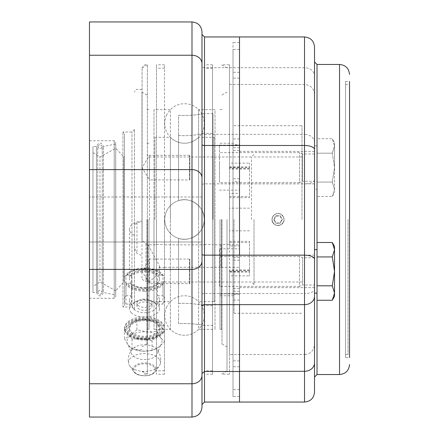 <?xml version="1.0" encoding="UTF-8"?>
<svg xmlns="http://www.w3.org/2000/svg" width="439" height="439" viewBox="0 0 439 439"><rect width="100%" height="100%" fill="white"/><g stroke="black" fill="none" stroke-linecap="round" stroke-linejoin="round"><path stroke-width="0.33" stroke-dasharray="2.19 1.65" d="M178.563 315.526L178.563 303.563C190.652 302.427 204.722 305.654 204.245 305.648C204.722 305.654 190.652 302.427 178.563 303.563L178.563 238.344C190.652 242.646 204.722 232.368 204.245 219.5C204.722 206.632 190.652 196.354 178.563 200.656C190.652 196.354 204.722 206.632 204.245 219.5C204.722 232.368 190.652 242.646 178.563 238.344L178.563 303.563L178.563 238.344C190.636 242.652 204.733 232.357 204.245 219.5C204.733 232.357 190.636 242.652 178.563 238.344L178.563 323.713C190.636 322.797 204.733 325.403 204.245 325.403C204.733 325.403 190.636 322.797 178.563 323.713L178.563 315.526M212.997 219.5L212.997 113.597L212.997 219.5M178.563 200.656L178.563 135.437C190.652 136.573 204.722 133.346 204.245 133.352C204.722 133.346 190.652 136.573 178.563 135.437L178.563 200.656C190.636 196.348 204.733 206.643 204.245 219.5C204.733 206.643 190.636 196.348 178.563 200.656L178.563 115.287C190.636 116.203 204.733 113.597 204.245 113.597C204.733 113.597 190.636 116.203 178.563 115.287L178.563 200.656M229.504 245.939L229.504 244.836L239.507 244.836L239.507 267.494L220.998 267.291L220.998 244.836L221.607 244.457L229.504 244.457L229.504 64.813L229.504 167.237L239.507 167.237L239.507 193.33L229.504 193.33L229.504 374.187L229.504 271.763L239.507 271.763L239.507 245.939L229.504 245.939L229.504 241.346L249.506 241.346L249.506 275.862L249.506 241.346M227.001 219.5L227.001 371.076L227.001 219.5M221.607 267.494L221.607 244.457M220.998 244.836L212.498 244.836L212.498 64.813L212.498 374.187L212.498 267.291L220.998 267.291M212.498 267.291L212.498 244.836M164.488 219.5L164.488 370.79L164.488 219.5M164.488 267.494L164.488 64.813L164.488 374.187L164.488 267.494L159.192 267.494L156.482 274.633L156.482 374.187L156.482 64.813L156.482 244.836L148.13 244.836L147.378 244.166L147.378 64.813L147.378 374.187L147.378 281.026L147.981 281.229L147.981 244.786M156.482 219.5L156.482 370.79L156.482 219.5M147.981 281.229C151.724 280.104 154.555 278.024 156.482 274.99L156.482 274.633M156.482 274.99L156.482 244.836M142.093 240.265L142.093 67.858L142.093 240.265L145.984 243.87L147.378 244.166M141.978 278.013L141.978 255.674L136.979 253.391L134.477 248.216L134.477 224.68L136.979 222.803L141.978 221.415L141.978 220.987L141.978 240.21M141.978 221.415L141.978 255.674M141.978 219.5L141.978 92.108L141.978 219.5M272.048 219.5A5.97 5.97 0 0 0 283.435 221.991A5.97 5.97 0 0 0 279.292 213.672A5.97 5.97 0 0 0 272.048 219.5M272.564 222.008C276.197 226.793 279.835 226.793 283.468 222.008A6.003 6.003 0 0 0 283.468 216.992C279.835 212.207 276.197 212.207 272.564 216.992A6.003 6.003 0 0 0 272.564 222.008L272.015 219.5C272.372 215.856 274.37 213.853 278.013 213.497C281.657 213.853 283.66 215.856 284.017 219.5A6.003 6.003 0 0 1 275.012 224.697A6.003 6.003 0 0 1 275.012 214.303A6.003 6.003 0 0 1 284.017 219.5L283.468 216.992M274.512 219.5A3.501 3.501 0 0 1 278.013 215.999A3.501 3.501 0 0 1 281.514 219.5A3.501 3.501 0 0 1 278.013 223.001A3.501 3.501 0 0 1 274.512 219.5M275.851 215.747L273.684 219.5L275.851 223.253L280.181 223.253L282.348 219.5L280.181 215.747L275.851 215.747L273.684 219.5L275.851 223.253L280.181 223.253L282.348 219.5L280.181 215.747L275.851 215.747M302.021 219.5L302.021 125.724L302.021 219.5M272.564 216.992L272.015 219.5C271.648 227.243 284.384 227.243 284.017 219.5L283.468 222.008M234.003 219.5L234.003 313.276L234.003 219.5M222.002 219.5L222.002 344.006L222.002 219.5M212.498 219.5L212.498 370.79L212.498 219.5M204.497 219.5L204.497 370.79L204.497 219.5M164.488 267.291L204.497 267.291L204.497 244.836L164.488 244.836M146.983 219.5L146.983 344.006L146.983 219.5M204.497 267.291L204.497 244.836M254.011 219.5L254.011 284.516L254.011 219.5M219.999 219.5L219.999 329.354L219.999 219.5M148.98 219.5L148.98 329.354L148.98 219.5M147.482 219.5L147.482 329.354L147.482 219.5M221.503 219.5L221.503 329.354L221.503 219.5M147.378 281.026L145.984 281.256C143.849 281.119 142.554 280.066 142.093 278.101M156.482 244.457L164.488 244.457M239.507 267.494L239.507 271.763M239.507 193.33L239.507 167.237M204.497 244.457L212.498 244.457M212.498 267.494L204.497 267.494M145.984 287.402A15.003 8.336 180 0 1 129.478 279.111A15.003 8.336 180 0 1 144.48 270.775A15.003 8.336 180 0 1 159.483 279.111A15.003 8.336 180 0 1 145.984 287.402M134.477 235.419A15.003 8.336 180 0 1 129.478 229.207A15.003 8.336 180 0 1 141.978 220.987M159.192 267.494L159.483 266.029L148.13 244.836M348.034 219.5L348.034 354.536L348.034 219.5M345.531 219.5L345.531 354.536L345.531 219.5M229.504 193.33L229.504 197.654L249.506 197.654L249.506 163.132L249.506 197.654M249.506 208.163L229.504 208.163L229.504 197.654M229.504 208.163L229.504 354.536L229.504 275.862L249.506 275.862M249.506 270.369L229.504 270.369L229.504 270.04L229.504 275.862M229.504 270.369L229.504 271.763M239.507 244.836L239.507 245.939M249.506 168.631L229.504 168.631L229.504 167.237M314.522 189.385L314.522 145.874L314.522 189.385L317.024 189.385L317.024 145.874L317.024 189.385M314.522 249.615L314.522 293.126L314.522 249.615M314.522 377.041L314.522 293.126M314.522 46.957L314.522 392.043M249.506 230.832L229.504 230.832L229.504 241.346M229.504 244.836L229.504 244.457M229.504 230.832L229.504 84.464L229.504 163.132L249.506 163.132M229.504 168.631L229.504 163.132M345.531 81.467L349.532 81.467L349.532 357.533L349.532 81.467L349.532 357.533L345.531 357.533L345.531 81.467L345.531 357.533M314.522 184.687L314.522 344.533C313.929 350.607 310.598 353.944 304.523 354.536L304.523 84.464L304.523 354.536L229.504 354.536M115.726 296.769L115.726 142.231L115.726 296.769L114.222 298.268L114.222 140.732L114.222 298.268L89.468 298.268L89.468 140.732L89.468 298.268M115.726 294.97L115.726 144.03L115.726 294.97L103.472 292.517L103.472 146.483L103.472 292.517C101.135 297.033 98.802 297.033 96.47 292.517L96.47 146.483L96.47 292.517L92.969 292.517L92.969 146.483L92.969 292.517M134.477 309.522L134.477 129.478L134.477 309.522L131.98 307.02L131.98 131.98L131.98 307.02L122.975 307.02L122.975 131.98L122.975 307.02L124.478 305.522L124.478 133.478L124.478 305.522M124.478 282.453L124.478 156.547L124.478 282.453L123.716 282.156L115.726 290.766L115.726 148.234L115.726 290.766L99.971 282.014L99.971 156.986L99.971 282.014L92.969 286.393L92.969 152.607L92.969 286.393M334.529 189.286L332.296 182.064L334.529 167.627L334.529 189.286L332.296 196.502L334.529 189.286L334.529 192.633L334.529 167.627L332.296 153.189L334.529 145.973L334.529 167.627L332.296 182.064L334.529 189.286M334.529 142.62L334.529 145.973L334.529 142.62L332.296 138.751L334.529 145.973L332.296 138.751L317.024 138.751L317.024 182.064L332.296 182.064L317.024 182.064L317.024 196.502L332.296 196.502L334.529 192.633M317.024 196.502L317.024 153.189L332.296 153.189L334.529 167.627L334.529 145.973L332.296 153.189L317.024 153.189L317.024 138.751M89.468 219.5L89.468 242.004L89.468 219.5M89.468 417.05L89.468 21.95M144.48 340.126A20.007 11.112 0 0 0 164.488 329.009A20.007 11.112 0 0 0 144.48 317.896A20.007 11.112 0 0 0 124.478 329.009A20.007 11.112 0 0 0 144.48 340.126M201.995 219.5L201.995 196.996L201.995 219.5M144.48 291.26A20.007 11.112 180 0 1 125.938 284.318L125.938 304.068A20.007 11.112 180 0 1 124.478 299.903A20.007 11.112 180 0 1 125.938 295.732L125.938 275.983A20.007 11.112 180 0 1 129.598 272.723A20.007 11.112 180 0 1 159.368 272.723A20.007 11.112 180 0 1 163.028 275.983L163.028 295.732A20.007 11.112 180 0 1 164.488 299.903A20.007 11.112 180 0 1 163.028 304.068L163.028 284.318A20.007 11.112 180 0 1 144.48 291.26M144.48 290.223A20.007 11.112 180 0 1 124.478 279.111A20.007 11.112 180 0 1 144.48 267.993A20.007 11.112 180 0 1 164.488 279.111A20.007 11.112 180 0 1 144.48 290.223M130.059 283.276L127.294 283.276A18.756 10.421 0 0 0 144.48 289.526A18.756 10.421 0 0 0 161.673 283.276L158.902 283.276A16.254 9.032 180 0 1 156.575 285.141A16.254 9.032 180 0 1 132.386 285.141A16.254 9.032 180 0 1 130.059 283.276L131.486 284.318A15.003 8.336 180 0 0 133.319 285.718L132.386 285.141M127.294 274.94L130.059 274.94A16.254 9.032 180 0 1 144.48 270.078A16.254 9.032 180 0 1 158.902 274.94L161.673 274.94A18.756 10.421 0 0 0 158.435 272.147A18.756 10.421 0 0 0 130.526 272.147A18.756 10.421 0 0 0 127.294 274.94L125.938 275.983M201.995 31.954L201.995 329.354M191.991 417.05L191.991 383.757A10.004 8.319 180 0 0 201.995 375.444L201.995 407.046M89.468 383.757L191.991 383.757L191.991 269.403A10.004 8.319 180 0 0 201.995 261.084L201.995 34.451M201.995 196.996L89.468 196.996L201.995 196.996L201.995 242.004L89.468 242.004L201.995 242.004M134.477 248.216L134.477 224.68M144.48 316.854A20.007 11.112 0 0 0 124.478 327.971A20.007 11.112 0 0 0 129.598 335.396A20.007 11.112 0 0 0 144.48 339.084A20.007 11.112 0 0 0 159.368 335.396A20.007 11.112 0 0 0 164.488 327.971A20.007 11.112 0 0 0 144.48 316.854M130.059 274.94L131.486 275.983A15.003 8.336 180 0 1 157.475 275.983L158.902 274.94M144.48 318.593A18.756 10.421 0 0 0 127.354 324.767A18.756 10.421 0 0 0 130.526 335.972A18.756 10.421 0 0 0 158.435 335.972A18.756 10.421 0 0 0 161.607 324.767A18.756 10.421 0 0 0 144.48 318.593M152.053 340.724L142.044 338.639L132.035 339.16L128.248 332.652L124.467 328.745L130.69 323.022L136.913 319.899L146.917 319.378L156.926 321.463L160.712 325.37L164.499 331.873L158.276 334.995A17.505 9.724 0 0 0 160.712 325.37A17.505 9.724 0 0 0 146.917 319.378A17.505 9.724 0 0 0 130.69 323.022A17.505 9.724 0 0 0 128.248 332.652A17.505 9.724 0 0 0 142.044 338.639A17.505 9.724 0 0 0 158.276 334.995L152.053 340.724L152.053 350.596L158.276 347.474A17.505 9.724 0 0 0 160.471 345.438A17.505 9.724 0 0 0 160.712 337.843A17.505 9.724 0 0 0 146.917 331.857A17.505 9.724 0 0 0 130.69 335.495A17.505 9.724 0 0 0 128.248 345.125A17.505 9.724 0 0 0 128.49 345.438A17.505 9.724 0 0 0 142.044 351.118A17.505 9.724 0 0 0 158.276 347.474L164.499 341.751L160.712 337.843L156.926 331.335L146.917 331.857L136.913 329.771L130.69 335.495L124.467 338.623L128.248 345.125L132.035 349.032L142.044 351.118L152.053 350.596M161.673 274.94L163.028 275.983M127.294 283.276L125.938 284.318M163.028 284.318L161.673 283.276M131.486 312.859A15.003 8.336 180 0 1 129.478 308.688A15.003 8.336 180 0 1 133.319 303.119A15.003 8.336 180 0 1 155.642 303.119A15.003 8.336 180 0 1 158.391 305.566A15.003 8.336 180 0 1 159.483 308.688A15.003 8.336 180 0 1 148.366 316.738A15.003 8.336 180 0 1 131.486 312.859M131.486 275.983L131.486 295.732A15.003 8.336 0 0 0 129.478 299.903A15.003 8.336 0 0 0 131.486 304.068L131.486 284.318M158.902 283.276L157.475 284.318L157.475 304.068A15.003 8.336 0 0 0 159.483 299.903A15.003 8.336 0 0 0 157.475 295.732L157.475 275.983M157.475 284.318A15.003 8.336 180 0 1 155.642 285.718A15.003 8.336 180 0 1 133.319 285.718M125.938 295.732L131.486 295.732M125.938 304.068L131.486 304.068M157.475 304.068L163.028 304.068M157.475 295.732L163.028 295.732M151.439 301.664A7.501 4.165 0 0 0 143.048 299.135A7.501 4.165 0 0 0 136.979 303.228A7.501 4.165 0 0 0 144.48 307.393A7.501 4.165 0 0 0 151.982 303.228A7.501 4.165 0 0 0 151.439 301.664M151.439 304.578A7.501 4.165 0 0 0 143.048 302.048A7.501 4.165 0 0 0 136.979 306.137A7.501 4.165 0 0 0 144.48 310.307A7.501 4.165 0 0 0 151.982 306.137A7.501 4.165 0 0 0 151.439 304.578M156.772 349.428A13.252 7.364 0 0 0 156.141 348.687A13.252 7.364 0 0 0 144.475 344.824A13.252 7.364 0 0 0 132.814 348.692A13.252 7.364 0 0 0 131.25 352.638A13.252 7.364 0 0 0 144.48 359.546A13.252 7.364 0 0 0 157.711 352.638A13.252 7.364 0 0 0 156.772 349.428M159.291 359.179A15.974 8.873 0 0 0 140.453 353.916A15.974 8.873 0 0 0 128.632 363.618A15.974 8.873 0 0 0 129.587 365.714A15.974 8.873 0 0 0 144.48 371.378A15.974 8.873 0 0 0 159.373 365.714A15.974 8.873 0 0 0 160.328 363.624A15.974 8.873 0 0 0 159.291 359.179M164.499 331.873L164.499 341.751M132.035 339.16L132.035 349.032M124.467 328.745L124.467 338.623M156.926 321.463L156.926 331.335M136.913 319.899L136.913 329.771M155.549 303.656A11.935 6.629 180 0 1 150.572 311.838A11.935 6.629 180 0 1 135.256 310.346A11.935 6.629 180 0 1 135.602 301.708A11.935 6.629 180 0 1 153.359 301.708A11.935 6.629 180 0 1 155.549 303.656M317.024 293.126L317.024 249.615M334.529 296.38L334.529 246.367M332.296 242.498L334.529 249.714L332.296 256.936L334.529 271.373L332.296 285.811L334.529 293.027L332.296 300.249M317.024 242.498L317.024 256.936L332.296 256.936M317.024 256.936L317.024 300.249M317.024 285.811L332.296 285.811M153.985 109.646L153.985 329.354L153.985 109.646L170.381 109.646L170.381 219.5L170.381 109.646A19.755 19.755 0 0 1 198.598 109.646L198.598 219.5L198.598 109.646L215 109.646L215 329.354L215 109.646M153.985 329.354L170.381 329.354L170.381 219.5L170.381 329.354A19.755 19.755 0 0 0 198.598 329.354L198.598 219.5L198.598 329.354L215 329.354M215 219.5L215 300.77L215 219.5M153.985 219.5L153.985 300.77L153.985 219.5M154.907 219.5L154.907 137.303L154.907 219.5M170.381 219.5L170.381 137.303L170.381 219.5M215 300.77L214.073 301.697L214.073 137.303L214.073 301.697L198.598 301.697L198.598 137.303L198.598 301.697A19.755 19.755 0 0 0 170.381 301.697L154.907 301.697L153.985 300.77M215 138.23L214.073 137.303L198.598 137.303A19.755 19.755 0 0 1 170.381 137.303L154.907 137.303L153.985 138.23M158.391 325.886A15.003 8.336 0 0 0 141.621 320.827A15.003 8.336 0 0 0 129.478 329.009A15.003 8.336 0 0 0 144.48 337.344A15.003 8.336 0 0 0 159.483 329.009A15.003 8.336 0 0 0 158.391 325.886M144.48 319.636A15.003 8.336 0 0 0 133.319 322.402A15.003 8.336 0 0 0 129.478 327.971A15.003 8.336 0 0 0 144.48 336.307A15.003 8.336 0 0 0 159.483 327.971A15.003 8.336 0 0 0 158.391 324.849A15.003 8.336 0 0 0 155.642 322.402A15.003 8.336 0 0 0 144.48 319.636M144.48 319.982A16.254 9.032 180 0 1 156.575 322.978A16.254 9.032 180 0 1 155.768 335.506A16.254 9.032 180 0 1 133.193 335.506A16.254 9.032 180 0 1 132.386 322.978A16.254 9.032 180 0 1 144.48 319.982M189.494 283.309L189.494 259.438L189.494 283.309L189.851 283.665L189.851 259.076L189.851 283.665L149.485 283.665L149.485 259.076L149.485 283.665L142.093 271.373L149.485 259.076L189.851 259.076L189.494 259.438M219.5 163.643L219.5 182.629L219.5 163.643M219.5 167.627L219.5 145.122L219.5 167.627M239.507 167.627L239.507 145.122L239.507 167.627M314.522 181.28L314.522 153.979L314.522 181.28L302.586 181.28L302.586 153.979L302.586 181.28L299.519 182.629L299.519 152.624L299.519 182.629L219.5 182.629M314.522 172.154L314.522 151.373L314.522 172.154M239.507 163.099L239.507 183.881L239.507 163.099M239.507 144.755L239.507 389.541L239.507 144.755L233.005 144.755L233.005 49.459L233.005 389.541L233.005 144.755M239.507 181.62L239.507 396.543L239.507 42.457L239.507 181.62L233.005 181.62L233.005 42.457L233.005 396.543L233.005 181.62M314.522 285.021L314.522 257.72L314.522 285.021L302.586 285.021L302.586 257.72L302.586 285.021L299.519 286.376L299.519 256.365L299.519 286.376L219.5 286.376L219.5 256.365L219.5 286.376M314.522 275.895L314.522 255.119L314.522 275.895M219.5 271.373L219.5 248.864L219.5 271.373M239.507 271.373L239.507 248.864L239.507 271.373M239.507 266.846L239.507 287.627L239.507 266.846M189.494 179.562L189.494 155.691L189.494 179.562L189.851 179.924L189.851 155.335L189.851 179.924L149.485 179.924L149.485 155.335L149.485 179.924L142.093 167.627L149.485 155.335L189.851 155.335L189.494 155.691M149.485 219.5L149.485 156.986L149.485 219.5M251.509 219.5L251.509 156.986L251.509 219.5M145.984 243.87L145.984 281.256M229.504 196.463L249.506 196.463M229.504 167.446L249.506 167.446M304.523 402.047L304.523 293.504A10.004 4.055 180 0 0 314.522 289.449M314.522 142.675A10.004 8.319 180 0 0 304.523 134.361L304.523 183.848L239.507 183.848L239.507 293.504L304.523 293.504L304.523 183.848A10.004 4.055 180 0 0 314.522 179.792M304.523 36.953L304.523 67.716L239.507 67.716L239.507 134.361L304.523 134.361L304.523 67.716A10.004 8.319 180 0 1 314.522 76.035M204.497 36.953L204.497 293.504L239.507 293.504L239.507 402.047M317.024 64.462L317.024 374.538M339.528 374.538L339.528 64.462M229.504 242.537L249.506 242.537M229.504 271.554L249.506 271.554M239.507 36.953L239.507 67.716L204.497 67.716A2.502 2.08 180 0 1 201.995 65.636M123.716 282.156L123.716 156.844L123.716 282.156M89.468 269.403L191.991 269.403L191.991 21.95M201.995 63.556A10.004 8.319 180 0 0 191.991 55.243L89.468 55.243M201.995 177.916A10.004 8.319 180 0 0 191.991 169.597L89.468 169.597M201.995 132.282A2.502 2.08 180 0 0 204.497 134.361L239.507 134.361M201.995 184.863A2.502 1.015 180 0 1 204.497 183.848L239.507 183.848M201.995 294.52A2.502 1.015 180 0 1 204.497 293.504L204.497 402.047M136.979 222.803L136.979 253.391M154.363 367.547A10.657 5.921 0 0 0 136.085 366.115A10.657 5.921 0 0 0 142.999 375.625A10.657 5.921 0 0 0 154.363 367.547M155.176 366.927A11.535 6.409 180 0 1 155.236 371.641A11.535 6.409 180 0 1 144.48 375.735A11.535 6.409 180 0 1 133.725 371.641A11.535 6.409 180 0 1 140.233 363.366A11.535 6.409 180 0 1 155.176 366.927M239.507 291.276L233.005 291.276M239.507 366.708L233.005 366.708M239.507 300.067L233.005 300.067M239.507 257.38L233.005 257.38M239.507 147.723L233.005 147.723M239.507 72.292L233.005 72.292M239.507 138.933L233.005 138.933M239.507 78.115L233.005 78.115M239.507 178.777L233.005 178.777M239.507 288.439L233.005 288.439M239.507 360.885L233.005 360.885M239.507 294.245L233.005 294.245M239.507 260.217L233.005 260.217M239.507 150.561L233.005 150.561M212.997 325.403L204.245 325.403L204.245 305.648L212.997 305.648M212.997 113.597L204.245 113.597L204.245 133.352L212.997 133.352M166.82 306.691A19.755 19.755 0 0 0 185.675 335.242A19.755 19.755 0 0 0 200.974 304.639A19.755 19.755 0 0 0 166.82 306.691M166.82 114.639A19.755 19.755 0 0 0 185.675 143.196A19.755 19.755 0 0 0 200.974 112.593A19.755 19.755 0 0 0 166.82 114.639M166.82 210.665A19.755 19.755 0 0 0 185.675 239.222A19.755 19.755 0 0 0 200.974 208.613A19.755 19.755 0 0 0 166.82 210.665A19.755 19.755 0 0 0 185.675 239.222A19.755 19.755 0 0 0 200.974 208.613A19.755 19.755 0 0 0 166.82 210.665M227.001 67.924L221.607 64.813L229.504 64.813M227.001 371.076L221.607 374.187L229.504 374.187M142.093 371.142L147.378 374.187L145.984 374.187C145.753 375.082 144.458 374.066 142.093 371.142M142.093 67.858L147.378 64.813L145.984 64.813C145.753 63.918 144.458 64.934 142.093 67.858M234.003 313.276L302.021 313.276M234.003 125.724L302.021 125.724M222.002 344.006L227.001 346.892M222.002 94.994L227.001 92.108M212.498 68.21L204.497 68.21M212.498 370.79L204.497 370.79M164.488 68.21L156.482 68.21M164.488 370.79L156.482 370.79M146.983 94.994L141.978 92.108M146.983 344.006L141.978 346.892M254.011 282.014L302.021 282.014M254.011 156.986L302.021 156.986M254.011 284.516L251.509 282.014L149.485 282.014L146.983 284.516M254.011 154.484L251.509 156.986L149.485 156.986L146.983 154.484M219.999 295.771L234.003 295.771M219.999 143.229L234.003 143.229M146.983 295.771L148.98 295.771M146.983 143.229L148.98 143.229M148.98 109.646L147.482 109.646L146.983 109.146M148.98 329.354L147.482 329.354L146.983 329.854M219.999 329.354L221.503 329.354L222.002 329.854M219.999 109.646L221.503 109.646L222.002 109.146M164.488 64.813L156.482 64.813M164.488 374.187L156.482 374.187M212.498 64.813L204.497 64.813M212.498 374.187L204.497 374.187M129.478 229.207L129.478 279.111M159.483 266.029L159.483 279.111M345.531 354.536L348.034 354.536M345.531 84.464L348.034 84.464M229.504 166.952L249.506 166.952M229.504 84.464L304.523 84.464C310.598 85.056 313.929 88.393 314.522 94.467M249.506 270.04L229.504 270.04M249.506 168.96L229.504 168.96M229.504 272.048L249.506 272.048M89.468 140.732L114.222 140.732L115.726 142.231M134.477 129.478L131.98 131.98L122.975 131.98L124.478 133.478M115.726 144.03L103.472 146.483C101.135 141.967 98.802 141.967 96.47 146.483L92.969 146.483M92.969 152.607L99.971 156.986L115.726 148.234L123.716 156.844L124.478 156.547M317.024 145.874L314.522 145.874M124.478 279.111L124.478 299.903M164.488 279.111L164.488 299.903M141.978 89.468L136.979 89.468C136.458 88.925 135.624 89.754 134.477 91.965M141.978 349.532L136.979 349.532C136.458 350.075 135.624 349.246 134.477 347.035M124.478 327.971L124.478 329.009M164.488 327.971L164.488 329.009M158.435 335.972L159.368 335.396M130.526 335.972L129.598 335.396M130.526 272.147L129.598 272.723M158.435 272.147L159.368 272.723M129.478 299.903L129.478 308.688M159.483 299.903L159.483 308.688M155.642 285.718L156.575 285.141M151.982 306.137L151.982 303.228M136.979 306.137L136.979 303.228M128.49 345.438L131.25 352.638M160.471 345.438L157.711 352.638M160.328 363.624A16.254 16.254 0 0 0 156.141 348.687M132.814 348.692A16.254 16.254 0 0 0 128.632 363.618M129.587 365.714L133.725 371.641C136.891 377.15 152.07 377.15 155.236 371.641L159.373 365.714M135.602 301.708L133.319 303.119M153.359 301.708L155.642 303.119M159.483 329.009L159.483 327.971M129.478 329.009L129.478 327.971M133.319 322.402L132.386 322.978M155.642 322.402L156.575 322.978M219.5 190.131L239.507 190.131M219.5 145.122L239.507 145.122M314.522 153.979L302.586 153.979L299.519 152.624L219.5 152.624M314.522 151.373L239.507 151.373M314.522 183.881L239.507 183.881M239.507 396.543L233.005 396.543M239.507 42.457L233.005 42.457M239.507 389.541L233.005 389.541M239.507 49.459L233.005 49.459M314.522 257.72L302.586 257.72L299.519 256.365L219.5 256.365M219.5 293.878L239.507 293.878M219.5 248.864L239.507 248.864M314.522 255.119L239.507 255.119M314.522 287.627L239.507 287.627M102.243 219.5L102.243 146.483L99.971 144.206L97.694 146.483L97.694 292.517C99.209 289.581 100.729 289.581 102.243 292.517L102.243 219.5M97.694 219.5L97.694 146.483C99.444 149.458 100.959 149.458 102.243 146.483L102.243 292.517L99.971 294.794L97.694 292.517L97.694 219.5"/><path stroke-width="0.66" d="M314.522 344.533L314.522 184.687M314.522 293.126L314.522 377.041L317.024 374.538L317.024 293.126L314.522 293.126M314.522 259.208L314.522 46.957C313.929 40.882 310.598 37.545 304.523 36.953L304.523 255.152A10.004 4.055 0 0 1 314.522 259.208L314.522 392.043C313.929 398.118 310.598 401.455 304.523 402.047L239.507 402.047L239.507 304.639L304.523 304.639A10.004 8.319 0 0 0 314.522 296.32M349.532 357.533L349.532 81.467M89.468 269.403L89.468 417.05L191.991 417.05C198.066 416.457 201.402 413.121 201.995 407.046L201.995 31.954C201.402 25.879 198.066 22.543 191.991 21.95L191.991 55.243L89.468 55.243L89.468 269.403L191.991 269.403L191.991 383.757L89.468 383.757M191.991 21.95L89.468 21.95L89.468 55.243M201.995 329.354L201.995 375.444A10.004 8.319 0 0 1 191.991 383.757L191.991 417.05M201.995 242.004L201.995 261.084A10.004 8.319 0 0 1 191.991 269.403L191.991 169.597L89.468 169.597M239.507 402.047L204.497 402.047L204.497 36.953L201.995 34.451L201.995 196.996M334.529 271.373L334.529 296.38L332.296 300.249L334.529 293.027L332.296 285.811L334.529 271.373L332.296 256.936L334.529 249.714L334.529 271.373M332.296 242.498L334.529 246.367L334.529 249.714L332.296 242.498L317.024 242.498L317.024 256.936L332.296 256.936M332.296 300.249L317.024 300.249L317.024 256.936M317.024 285.811L332.296 285.811M314.522 149.545A10.004 4.055 180 0 0 304.523 145.49L239.507 145.49L239.507 36.953L304.523 36.953M201.995 254.137A2.502 1.015 0 0 0 204.497 255.152L304.523 255.152L304.523 371.284A10.004 8.319 0 0 0 314.522 362.965M239.507 371.284L304.523 371.284L304.523 402.047M239.507 255.152L239.507 145.49L204.497 145.49A2.502 1.015 0 0 1 201.995 144.48M314.522 249.615L317.024 249.615L317.024 64.462L314.522 61.959M317.024 64.462L339.528 64.462L339.528 374.538C345.603 373.946 348.939 370.615 349.532 364.535M201.995 373.562L204.497 371.482L239.507 371.482M201.995 63.556A10.004 8.319 180 0 0 191.991 55.243L191.991 169.597A10.004 8.319 0 0 1 201.995 177.916M201.995 306.718A2.502 2.08 0 0 1 204.497 304.639L239.507 304.639M317.024 374.538L339.528 374.538M339.528 64.462C345.608 65.054 348.939 68.385 349.532 74.465M204.497 36.953L239.507 36.953M204.497 402.047L201.995 404.549"/></g></svg>
